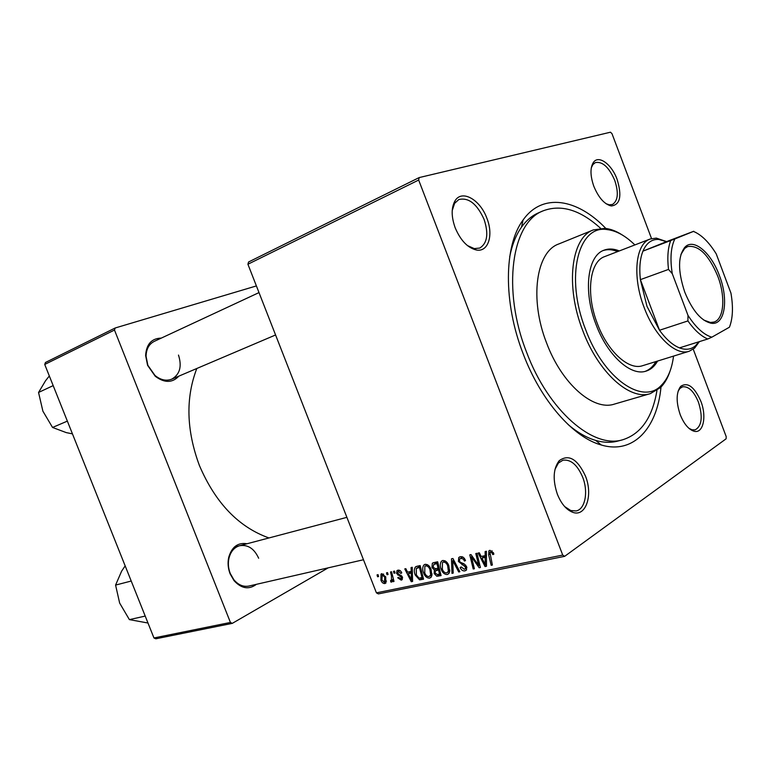<?xml version="1.0" encoding="UTF-8"?>
<svg xmlns="http://www.w3.org/2000/svg" width="771" height="771" viewBox="0 0 771 771"><rect width="100%" height="100%" fill="white"/><g stroke="black" fill="none" stroke-linecap="round" stroke-linejoin="round"><path stroke-width="1.16" d="M617.108 179.373C622.13 195.93 620.212 204.797 611.336 205.963C604.483 204.363 598.653 197.819 593.843 186.331C590.191 175.798 590.046 167.818 593.419 162.392C598.624 154.624 611.692 164.233 617.108 179.373M606.064 203.727L609.35 204.826L612.482 204.44C618.043 200.768 618.785 192.721 614.709 180.298C608.917 167.105 602.45 161.216 595.279 162.614L592.822 164.666L591.29 167.847M700.829 401.219C707.007 416.697 703.2 434.121 693.919 431.191C688.513 429.399 683.935 423.867 680.186 414.605C675.965 401.855 676.148 392.429 680.745 386.329C687.703 381.818 694.392 386.782 700.829 401.219M688.966 428.348L692.04 429.813L695.163 429.861C701.889 426.026 702.988 416.793 698.449 402.163C693.852 391.225 688.542 386.107 682.528 386.83L679.906 388.459L678.085 391.254M585.44 476.044C593.313 495.184 585.796 517.534 572.602 512.252C566.319 509.766 561.24 503.762 557.375 494.25C552.585 479.832 553.192 468.643 559.206 460.692C568.719 453.84 577.46 458.957 585.44 476.044M564.651 506.566L570.771 510.547L576.149 510.942C585.256 509.255 588.485 491.647 582.664 477.162C577.373 464.855 570.8 459.208 562.946 460.2L558.426 463.024L554.995 469.327M486.896 218.299C493.719 235.194 488.255 252.454 476.333 249.987C467.602 247.819 460.557 240.417 455.179 227.782C451.228 216.622 451.18 207.63 455.035 200.826C461.858 189.136 480.237 199.622 486.896 218.299M467.38 245.544L474.281 248.609L479.784 248.05C487.33 243.289 488.766 233.729 484.082 219.378C476.998 203.843 468.575 197.241 458.793 199.544L454.649 203.303L452.211 210.57M178.891 376.123C172.319 383.062 164.454 383.12 155.279 376.287L147.579 365.319L145.623 355.489C146.384 344.174 151.608 338.373 161.303 338.093M259.008 292.595L154.229 341.389C148.967 344.107 146.249 349.07 146.066 356.279L147.868 365.338L154.961 375.438C160.619 380.026 166.208 381.269 171.731 379.168C179.855 374.494 182.11 366.456 178.486 355.074M256.415 584.322C248.908 589.911 241.448 588.687 234.037 580.65L230.115 573.846C228.023 568.372 227.551 562.897 228.698 557.423C231.811 546.851 237.921 542.292 247.028 543.757M258.661 558.243C254.208 548.567 247.857 544.393 239.598 545.723C234.191 547.371 230.645 551.573 228.939 558.329C227.879 563.37 228.312 568.41 230.24 573.46L233.854 579.734C238.326 584.996 243.347 587.097 248.908 586.047L363.478 559.746M660.998 387.071C657.104 428.281 633.511 454.582 601.332 445.012C573.354 437.475 540.895 400.833 523.191 353.87C503.068 302.357 503.945 245.457 523.075 220.014C542.379 192.538 577.2 198.532 605.823 228.428M567.948 424.407C577.325 432.396 586.567 437.735 595.665 440.405C603.606 442.679 610.989 442.901 617.822 441.079L622.872 439.721C641.125 433.803 652.478 417.4 656.94 390.502M196.807 368.49C185.512 397.932 186.37 430.257 199.39 465.462C215.456 502.981 238.653 527.142 268.983 537.956M247.915 264.241L248.561 261.995L419.173 177.581L418.663 180.038L247.915 264.241L376.421 592.851L562.724 555.072L564.651 556.334L726.099 438.824L726.195 436.608L693.245 349.215M564.651 556.334L378.339 593.911L376.421 592.851M419.173 177.581L610.497 132.198L612.01 133.711L651.534 238.567M393.509 571.33L394.55 571.109L395.06 573.017L393.991 573.238L393.509 571.33M386.522 572.834L387.553 572.612L388.054 574.511L387.003 574.742L386.522 572.834M425.178 564.305C427.809 564.343 429.765 566.01 431.037 569.297L431.885 575.503L430.989 577.373L429.543 578.163C426.835 578.086 424.86 576.371 423.626 572.998C422.335 569.788 422.412 567.128 423.867 565.027L425.178 564.305M411.068 567.533L412.234 567.283L412.591 581.459L411.29 581.729L404.775 568.892L405.835 568.67L407.58 572.178L411.213 571.398L411.068 567.533M433.408 562.714L437.668 561.789L441.079 575.6L436.8 576.245L434.16 573.518L434.352 569.952L431.982 567.533L432.329 563.293L433.408 562.714M451.478 558.811L452.924 558.493L459.863 571.735L458.716 571.976L452.77 560.633L453.203 573.104L451.989 573.354L451.478 558.811M493.488 552.874L493.874 554.176L492.736 554.609L492.38 553.376L490.501 551.949L489.922 552.287L492.38 565.047L491.175 565.297L488.65 554.812L488.881 550.899L489.942 550.301L493.488 552.874M475.794 553.559L476.979 553.299L480.4 567.514L479.157 567.764L471.428 556.758L474.387 568.747L473.211 568.988L469.78 554.86L471.004 554.59L478.752 565.577L475.794 553.559M418.663 180.038L562.724 555.072M485.132 551.544L486.414 551.265L486.491 566.261L485.046 566.56L478.145 553.048L479.321 552.797L481.162 556.489L485.2 555.631L485.132 551.544M460.287 556.71C462.658 556.373 464.402 557.674 465.501 560.613L464.421 561.018L463.342 559.071L460.836 558.329L459.728 558.908L459.487 561.086L460.248 562.223L464.132 563.909L466.59 566.627L466.388 570.097L464.903 570.897C462.851 571.147 461.27 570.048 460.152 567.61L461.135 566.926L464.325 569.287L465.308 568.786L465.472 566.955L458.398 561.461L458.764 557.529L460.287 556.71M442.824 560.488C445.522 560.527 447.508 562.213 448.799 565.538L449.638 571.831L448.761 573.672L447.219 574.53C444.453 574.462 442.438 572.718 441.185 569.306C439.894 566.097 439.981 563.428 441.426 561.278L442.824 560.488M401.758 572.863L400.843 573.431L398.405 571.378L397.595 573.123L402.366 576.978L402.125 579.676L401.219 580.139L397.711 577.758L398.684 577.373L400.804 578.944L401.392 577.402L396.593 573.46L396.94 570.685L397.99 570.174C399.619 569.914 400.872 570.81 401.758 572.863L400.843 573.431M417.082 566.242L420.156 565.577L423.549 579.204L419.569 579.84L415.261 575.079C413.96 571.909 413.988 569.239 415.338 567.099L417.082 566.242M381.828 573.672L385.731 576.891L385.789 583.069L384.825 583.56C383.052 583.551 381.751 582.413 380.913 580.139L380.99 574.116L381.828 573.672M390.502 571.976L391.552 571.754L394.01 581.459L392.959 581.681L392.468 579.676L391.61 582.144L390.772 581.951L390.608 580.39L391.523 580.428L391.446 575.87L390.502 571.976M377.067 574.877L378.079 574.665L378.58 576.544L377.549 576.766L377.067 574.877M44.728 364.452L45.45 362.486L115.197 327.983L114.484 330.046L44.728 364.452L153.949 637.954L230.423 622.448L232.293 623.363L328.186 567.851M232.293 623.363L155.781 638.802L153.949 637.954M115.197 327.983L256.396 285.925M114.484 330.046L230.423 622.448M600.513 228.255C580.322 209.934 561.24 204.103 543.256 210.791L538.457 212.863C531.961 215.668 526.314 220.429 521.504 227.137C516.021 234.885 512.079 244.802 509.689 256.888M480.275 567.013L479.157 567.764M472.209 556.248L471.428 556.758M474.271 568.275L473.211 568.988M479.764 564.902L478.752 565.577M486.491 565.586L485.046 566.56M486.434 554.812L485.2 555.631M485.19 561.837L485.171 557.385L481.952 558.069L485.345 564.864L485.19 561.837L486.462 560.98M486.443 556.546L485.171 557.385M486.482 564.093L485.345 564.864M486.434 555.091L481.952 558.069M493.806 553.896L492.736 554.609M493.411 552.682L492.38 553.376M490.375 551.988L492.129 550.822L490.501 551.949M492.264 564.555L491.175 565.297M489.758 554.07L488.65 554.812M465.405 560.372L464.421 561.018M465.221 559.939L464.258 560.575M464.354 558.406L463.342 559.071M462.841 557.019L460.836 558.329M466.638 569.73L464.903 570.897M461.145 566.955L460.152 567.61M466.455 566.299L465.472 566.955M465.684 565.095L464.576 565.818M459.391 560.816L458.398 561.461M459.661 571.35L458.716 571.976M453.714 560.016L452.77 560.633M453.184 572.564L451.989 573.354M449.011 573.354L447.219 574.53M442.159 568.68L441.185 569.306M448.346 570.974L447.643 565.712C446.737 563.341 445.301 562.126 443.354 562.078L442.429 562.618L442.361 569.22C443.248 571.629 444.684 572.872 446.65 572.94L449.801 570.02M448.606 565.085L447.643 565.712M445.195 560.903L443.354 562.078M440.626 573.749L436.8 576.245M435.123 572.892L434.16 573.518M438.516 568.873L438.545 568.025M436.309 568.69L434.352 569.952M432.955 566.907L431.982 567.533M436.347 562.782L436.357 562.078M439.557 574.222L438.497 569.923L435.316 570.935L435.239 573.229L437.668 574.617L440.578 573.557M439.518 569.268L438.497 569.923M438.101 568.314L436.945 563.649L433.813 564.401L433.09 567.331L435.76 568.805L439.113 567.658M437.967 562.994L436.945 563.649M437.697 561.914L433.813 564.401M399.889 570.453L398.405 571.378M402.327 579.435L401.219 580.139M402.308 576.833L401.392 577.402M401.893 576.091L400.987 576.66M398.925 574.356L397.797 575.07M397.518 572.882L396.593 573.46M412.572 580.9L411.29 581.729M412.321 570.704L411.213 571.398M411.329 577.267L411.222 573.065L408.322 573.682L411.531 580.129L411.329 577.267L412.466 576.544M412.36 572.352L411.222 573.065M412.543 579.484L411.531 580.129M412.331 571.157L408.322 573.682M423.134 577.537L419.569 579.84M416.195 574.482L415.261 575.079M419.125 566.724L419.26 565.769M416.109 566.56L415.54 566.916M422.065 577.845L419.453 567.408L416.273 568.516L416.359 574.944L419.048 578.221L423.057 577.2M420.455 566.772L419.453 567.408M420.33 566.28L418.065 567.707M431.249 577.055L429.543 578.163M424.58 572.39L423.626 572.998M432.329 563.293L433.109 562.801M430.623 574.655L429.91 569.461C429.013 567.119 427.606 565.924 425.708 565.875L424.84 566.357L424.763 572.911C425.65 575.291 427.057 576.525 428.975 576.602L432.039 573.74M430.854 568.863L429.91 569.461M427.51 564.729L425.708 565.875M386.011 582.818L384.825 583.56M381.809 579.58L380.913 580.139M384.411 582.375L384.768 577.248L382.281 574.848L381.934 579.927L384.411 582.375M385.654 576.698L384.768 577.248M383.601 574.029L382.281 574.848M387.958 574.144L387.003 574.742M393.914 581.074L392.959 581.681M393.412 579.079L392.468 579.676M392.372 580.948L390.772 581.951M394.954 572.641L393.991 573.238M378.494 576.188L377.549 576.766M684.821 292.267C677.69 270.862 677.834 255.721 685.255 246.845C694.083 238.104 711.286 253.071 719.401 275.555C728.691 299.273 725.068 324.88 711.864 323.338C701.629 321.468 692.618 311.118 684.821 292.267M703.75 320.061L710.419 322.461L713.936 322.066C724.075 319.233 725.704 296.681 717.762 276.201C708.751 254.825 698.719 244.947 687.674 246.556L684.677 248.426L680.928 254.44M670.703 240.562L674.856 238.923C670.809 247.26 669.951 258.844 672.273 273.676L668.505 269.416C667.137 257.659 667.879 248.04 670.703 240.562L642.956 251.124C646.445 243.01 651.668 239.116 658.646 239.424L666.462 241.651L642.956 251.124C639.988 258.545 639.14 268.057 640.383 279.642L646.994 306.386L659.513 330.258C666.048 339.279 672.697 345.148 679.473 347.875C685.824 350.265 691.202 349.523 695.587 345.668L698.834 341.804M699.355 341.64L694.594 348.135L689.168 351.258C675.791 356.135 654.762 336.339 644.142 307.504C632.104 276.654 635.506 243.703 650.136 239.029L656.323 238.104L666.607 241.593M668.505 269.416L640.383 279.642L659.513 330.258L687.905 320.929L687.983 315.368C695.799 327.482 703.75 334.759 711.826 337.187L729.424 327.212C732.845 318.433 733.356 307.08 730.947 293.134L716.24 253.9C709.041 242.219 701.446 234.721 693.457 231.416L674.856 238.923M672.273 273.676L687.983 315.368M711.826 337.187L707.759 338.999C701.061 336.166 694.449 330.142 687.905 320.929M679.473 347.875L707.759 338.999M693.457 231.416L696.232 232.697M666.462 241.651L693.746 231.261M619.315 250.941C613.803 248.676 608.714 248.416 604.059 250.18C587.483 255.596 582.992 291.313 596.031 324.514C607.5 355.547 630.9 376.547 646.117 371.102C650.859 369.598 654.685 366.244 657.605 361.04M645.24 371.352C649.596 369.704 653.143 366.447 655.88 361.58M634.87 244.927C625.589 235.839 616.405 230.731 607.307 229.613C578.289 224.322 564.767 276.991 585.565 329.439C603.703 378.927 643.11 405.633 661.422 385.221C667.859 378.696 671.898 368.991 673.536 356.106M669.922 371.458C667.676 378.185 664.544 383.544 660.516 387.543L650.348 393.624C629.897 400.698 598.306 372.586 582.741 330.547C565.037 285.501 571.263 237.372 593.41 229.893L605.158 228.351C610.796 228.987 616.578 231.252 622.505 235.126M593.41 229.893L558.715 243.993C536.144 251.683 529.234 299.032 546.6 342.999C561.837 384.035 593.506 411.261 614.4 404.1L650.348 393.624M543.256 210.791C511.78 222.115 501.699 289.279 526.612 352.28C548.47 410.962 593.448 449.223 622.872 439.721M689.168 351.258L642.667 365.676C628.866 370.658 607.712 351.653 597.371 323.666C585.613 293.741 589.67 261.456 604.724 256.579L650.136 239.029M617.629 251.597C612.463 249.467 607.664 249.12 603.221 250.536M67.356 421.12L52.544 427.462L42.887 411.165L38.55 392.468L45.547 380.749L49.334 375.969M53.18 385.616L38.55 392.468M72.455 433.871L66.267 432.608L52.544 427.462M131.224 581.035L115.583 585.083L121.625 571.166L125.162 565.866M145.208 616.077L129.393 619.624L119.64 603.047L115.583 585.083M147.984 623.016L129.393 619.624M476.574 562.261L475.62 562.897M474.001 558.715L473.066 559.322M478.955 561.5L477.847 562.232M463.708 563.717L462.041 564.815M455.516 563.456L454.524 564.102M440.819 574.549L438.352 576.159M439.345 568.593L436.694 570.299M437.783 562.242L434.873 564.093M400.997 575.243L399.792 575.995M423.308 578.221L420.966 579.734M392.439 575.253L391.446 575.87M609.35 204.826L611.336 205.963M692.04 429.813L693.919 431.191M570.771 510.547L572.602 512.252M474.281 248.609L476.333 249.987M692.319 430.603L692.907 430.449M609.726 205.597L610.285 205.356M154.961 375.438L155.279 376.287M233.854 579.734L234.037 580.65M595.665 440.405L601.332 445.012M521.504 227.137L523.075 220.014M228.939 558.329L228.698 557.423M146.066 356.279L145.623 355.489M592.542 163.847L593.101 163.587M679.704 387.649L680.292 387.476M454.649 203.303L455.035 200.826M558.426 463.024L559.206 460.692M679.906 388.459L680.745 386.329M592.822 164.666L593.419 162.392M488.881 550.899L489.662 550.388M460.46 558.435L462.725 556.961M465.308 568.786L466.908 567.726M458.764 557.529L459.815 556.845M441.426 561.278L442.535 560.565M447.662 572.371L449.772 570.983M443.18 562.126L445.137 560.874M435.962 570.521L439.297 568.372M398.154 571.456L399.821 570.415M401.238 578.732L402.607 577.865M396.94 570.685L397.547 570.309M415.338 567.099L416.369 566.444M417.092 568.005L420.262 566.001M423.867 565.027L424.879 564.382M429.929 576.072L432.011 574.723M425.515 565.924L427.452 564.7M380.99 574.116L381.616 573.73M384.902 582.115L386.531 581.103M382.156 574.887L383.572 574.01M684.677 248.426L685.255 246.845M684.32 247.809L684.995 247.558M695.587 345.668L694.594 348.135M658.646 239.424L656.323 238.104M710.525 323.165L711.209 322.943M710.419 322.461L711.864 323.338M607.307 229.613L605.158 228.351M661.422 385.221L660.516 387.543M275.575 334.971L171.731 379.168M234.268 547.131L346.892 517.341"/></g></svg>

